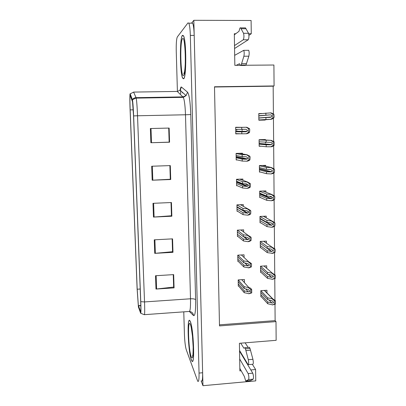 <?xml version="1.0" encoding="UTF-8"?>
<svg xmlns="http://www.w3.org/2000/svg" width="406" height="406" viewBox="0 0 406 406"><rect width="100%" height="100%" fill="white"/><g stroke="black" fill="none" stroke-linecap="round" stroke-linejoin="round"><path stroke-width="0.61" d="M250.812 369.937L255.602 369.511L255.75 380.884L202.954 385.7L193.824 20.3L191.551 23.167M201.148 380.904L202.954 385.7M180.503 87.691L180.553 89.427M180.563 89.746L180.675 93.756M248.705 33.744L251.273 33.744L251.101 20.493L193.824 20.3M245.904 65.254L273.908 65.016L274.075 85.945L214.495 86.772L219.494 325.911L275.999 321.613L276.151 340.319L239.418 343.293L239.875 370.901L241.189 370.785M235.734 33.744L234.318 33.744L234.835 65.346L240.23 65.3M245.138 359.762L244.727 359.797M273.395 113.751L273.167 86.184L274.075 85.945M219.473 324.841L275.121 320.623L274.989 304.307M274.953 300.141L274.771 278.653M274.735 274.436L274.557 252.694M274.522 248.431L274.339 226.441M274.299 222.123L274.116 199.874M274.08 195.509L273.893 172.992M273.852 168.576L273.664 145.795M273.629 141.329L273.436 118.273M275.121 320.623L275.999 321.613M273.167 86.184L214.5 87.006M266.975 292.924L266.95 290.249L260.814 290.666L260.885 296.806L261.291 296.776M266.727 268.305L266.701 265.818L260.53 266.194L260.601 272.406L261.043 272.375M266.214 217.849L266.199 216.144L259.957 216.449L260.033 222.792L260.601 222.767M265.955 192.195L265.945 190.896L259.667 191.155L259.744 197.575L260.439 197.544M265.697 166.247L265.686 165.364L259.373 165.582L259.449 172.073L260.419 172.037M265.428 140.004L265.422 139.542L259.079 139.72L259.155 146.282L261.114 146.226M265.458 143.049L265.453 142.298M266.473 243.219L266.453 241.118L260.246 241.458L260.317 247.736L260.809 247.706M261.789 113.502L258.774 113.563L258.85 120.201L265.225 120.054L265.225 119.714M244.448 282.647L244.402 279.511L238.175 279.912L238.276 286.123L238.672 286.098M244.067 257.495L244.026 254.811L237.764 255.171L237.87 261.449L238.302 261.423M243.29 206.324L243.265 204.578L236.931 204.863L237.038 211.282L237.606 211.252M242.9 180.294L242.879 179.041L236.51 179.279L236.617 185.775L237.337 185.745M242.499 153.97L242.489 153.214L236.084 153.412L236.19 159.979L237.307 159.939M242.544 156.97L242.539 156.675M243.681 232.054L243.651 229.832L237.353 230.156L237.454 236.505L237.941 236.48M242.098 127.342L235.653 127.251L235.759 133.889L240.327 133.772M242.143 130.468L242.128 129.347M236.789 130.448L236.774 129.377M259.236 142.536L259.231 141.816M255.602 369.511L252.365 364.299M251.273 33.744L248.934 35.302M191.322 359.807L191.779 360.802C195.088 367.4 193.586 327.906 190.267 321.425L190.008 320.913C186.77 314.878 188.029 351.581 191.322 359.807M183.598 78.789C186.516 78.424 186.491 40.306 183.476 35.703L182.401 35.317C179.528 38.189 179.863 73.867 182.725 78.251L183.598 78.789M138.35 305.419L137.192 289.219L130.169 109.884C129.844 100.51 129.874 95.76 130.25 95.618L132.534 101.825L133.549 115.943L140.674 301.15C140.928 308.387 140.882 311.798 140.542 311.372L138.35 305.419M138.41 307.002L140.623 313.153C141.009 313.66 141.06 309.829 140.775 301.663L133.63 115.903C133.269 107.209 132.863 101.82 132.422 99.729L130.194 93.877C129.773 92.593 129.737 100.901 130.103 109.94L137.111 288.798L138.41 307.002M201.224 380.894C202.244 382.01 202.711 379.3 202.63 372.754L194.2 35.408C193.997 29.125 193.474 25.045 192.627 23.167L191.759 22.903M183.776 311.849L184.431 334.534C184.71 341.421 185.314 346.475 186.252 349.688L197.717 381.214C198.691 382.335 199.138 379.62 199.047 373.068L190.333 35.408C190.13 29.12 189.617 25.035 188.805 23.157L187.968 22.893L177.315 36.961C176.468 38.905 176.113 43.706 176.255 51.364L177.407 91.32M177.569 96.978L177.584 97.445M150.367 128.524L169.14 128.068L169.576 142.212L150.865 142.739L150.367 128.524L151.017 128.509L151.514 142.719L150.865 142.739M154.255 239.824L172.565 238.855L172.981 252.334L154.732 253.359L154.255 239.824M155.513 275.74L173.666 274.613L174.078 287.879L155.98 289.062L155.513 275.74M151.687 166.232L170.302 165.597L170.728 179.513L152.174 180.208L151.687 166.232M152.981 203.325L171.439 202.523L171.865 216.215L153.463 217.078L152.981 203.325M151.017 128.509L168.754 128.083L169.19 142.141L151.514 142.719M172.19 238.875L172.54 251.598M173.296 274.639L173.636 286.94M169.916 165.612L170.297 179.213M171.063 202.538L171.428 215.693M171.865 216.215L171.469 215.693M171.022 202.538L171.433 215.769L153.463 217.078M170.728 179.513L170.342 179.213M169.875 165.612L170.302 179.254L152.174 180.208M174.078 287.879L173.677 286.935M173.255 274.639L173.641 287.072L155.98 289.062M172.981 252.334L172.58 251.598M172.149 238.875L172.545 251.705L154.732 253.359M169.14 128.068L168.754 128.083M169.576 142.212L169.19 142.141M168.713 128.083L169.15 142.151M235.688 129.382L245.929 129.27L247.569 130.488L247.152 131.341L245.965 131.762L241.793 131.833L241.824 133.813L246.802 133.741L248.868 132.919L249.553 132.255L249.746 129.687L249.507 128.636L246.711 127.251L235.653 127.489M235.754 133.64L241.824 133.813M235.724 131.747L241.793 131.833M241.758 129.352L241.727 127.367M246.32 133.757L248.573 132.28L248.523 128.656L249.507 128.636M248.573 132.28L249.553 132.255M248.523 128.656L246.229 127.266M258.8 115.715L270.218 114.868C271.223 114.908 271.787 115.304 271.903 116.05L271.426 116.948L270.239 117.364L265.92 117.527L265.94 119.506L271.071 119.334L273.086 118.552L273.908 117.796L274.121 116.735L273.877 114.177L271.015 112.848L258.779 113.822M258.85 119.973L265.94 119.506M258.83 118.085L265.92 117.527M265.894 115.05L265.874 113.066M270.594 119.344L272.933 117.821L272.903 114.198L273.877 114.177M272.933 117.821L273.908 117.796M272.903 114.198L270.533 112.858M236.114 155.473L242.174 156.665L246.325 156.767L247.954 158.041L247.432 158.949L246.361 159.233L242.209 159.116L242.24 161.075L247.188 161.197L249.015 160.583L249.929 159.827L250.121 157.284L249.878 156.249L247.102 154.782L242.143 154.706L236.084 153.6M236.185 159.685L242.24 161.075M236.155 157.812L242.209 159.116M242.174 156.665L242.143 154.706M246.711 161.212L248.949 159.857L248.903 156.28L249.878 156.249M248.949 159.857L249.929 159.827M248.903 156.28L246.62 154.798M236.541 181.269L242.585 183.659L246.716 183.943L248.335 185.273L247.675 186.217L246.746 186.379L242.621 186.08L242.651 188.014L247.097 188.348L249.106 187.912L250.299 187.07L250.487 184.557L250.248 183.532L247.482 181.995L242.555 181.721L236.51 179.416M236.612 185.435L242.651 188.014M236.581 183.583L242.621 186.08M242.585 183.659L242.555 181.721M247.097 188.348L249.325 187.105L249.279 183.573L250.248 183.532M249.325 187.105L250.299 187.07M249.279 183.573L247.005 182.01M236.967 206.781L242.991 210.338L247.097 210.795L248.711 212.181L247.873 213.15L243.027 212.729L243.057 214.642L247.477 215.165L249.137 214.896L250.659 213.992L250.852 211.511L250.614 210.496L247.863 208.882L242.961 208.42L236.937 204.949M237.033 210.897L243.057 214.642M237.002 209.07L243.027 212.729M242.991 210.338L242.961 208.42M247.477 215.165L249.695 214.038L249.649 210.541L250.614 210.496M249.695 214.038L250.659 213.992M249.649 210.541L247.391 208.902M259.099 141.806L270.467 142.359C271.467 142.44 272.03 142.851 272.142 143.597L271.563 144.536L270.487 144.825L266.189 144.805L266.209 146.759L271.315 146.784L273.096 146.196L274.136 145.358L274.106 141.785L271.259 140.369L259.079 139.933M259.15 146.018L266.209 146.759M259.13 144.145L266.189 144.805M266.169 142.354L266.148 140.395M270.838 146.799L273.167 145.389L273.137 141.811L274.106 141.785M273.167 145.389L274.136 145.358M273.137 141.811L270.782 140.385M259.398 167.607L266.438 169.343L270.711 169.525L272.38 170.819L271.67 171.789L270.731 171.961L266.458 171.763L266.478 173.697L271.081 173.925L273.071 173.494L274.36 172.596L274.563 170.089L274.329 169.063L271.497 167.571L266.417 167.404L259.378 165.755M259.444 171.768L266.478 173.697M259.424 169.921L266.458 171.763M266.438 169.343L266.417 167.404M271.081 173.925L273.395 172.631L273.365 169.094L274.329 169.063M273.395 172.631L274.36 172.596M273.365 169.094L271.025 167.587M259.693 193.119L266.701 196.012L270.954 196.372L272.614 197.722L271.746 198.712L266.727 198.407L266.742 200.315L271.325 200.737L272.994 200.457L274.583 199.513L274.781 197.032L274.552 196.017L271.736 194.454L266.681 194.098L259.667 191.287M259.738 197.235L266.742 200.315M259.718 195.408L266.727 198.407M266.701 196.012L266.681 194.098M271.325 200.737L273.624 199.554L273.593 196.062L274.552 196.017M273.624 199.554L274.583 199.513M273.593 196.062L271.264 194.474M259.982 218.347L266.965 222.376L271.193 222.909L272.842 224.31L271.781 225.289L266.986 224.741L267.006 226.629L271.558 227.233L272.878 227.071L274.801 226.117L274.999 223.66L274.771 222.661L271.969 221.021L266.945 220.483L259.962 216.535M260.028 222.422L267.006 226.629M260.007 220.61L266.986 224.741M266.965 222.376L266.945 220.483M271.558 227.233L273.847 226.162L273.822 222.711L274.771 222.661M273.847 226.162L274.801 226.117M273.822 222.711L271.502 221.047M239.55 351.165L252.755 373.175L248.142 373.586L239.677 358.995M239.535 350.454L248.112 364.669C248.787 364.502 248.848 362.842 248.284 359.696L245.447 348.805L244.919 347.688L243.91 348.231L240.743 343.187M245.148 342.831L248.132 347.424M245.447 348.805L250.005 348.429L252.923 359.3C253.496 362.441 253.435 364.101 252.735 364.268L248.436 364.644M250.005 348.429L249.462 347.313L249.035 347.257M245.914 350.561L250.487 350.185M239.829 368.349L244.346 376.448L245.737 381.011L248.573 379.59L253.192 379.168C253.714 377.595 253.572 375.601 252.755 373.175M248.142 373.586C248.934 376.017 249.081 378.016 248.573 379.59M245.94 381.138L250.461 380.726L253.192 379.168M250.913 380.513L246.371 380.924M236.246 65.336L239.504 63.706L240.342 65.483L241.154 65.077L243.879 56.231C244.351 53.825 244.295 51.856 243.712 50.329L234.673 55.338M234.511 45.579L243.265 39.788C244.057 37.991 244.148 35.824 243.544 33.282L240.591 27.882C240.24 27.552 239.916 27.928 239.616 29.004L239.007 31.303L234.333 34.789M240.591 27.882L245.488 27.887L248.533 33.282C249.157 35.824 249.056 37.986 248.233 39.778L234.561 48.507M241.078 28.724L245.99 28.73M240.936 65.478L245.173 65.442L246.011 65.036L248.842 56.201C249.335 53.795 249.284 51.831 248.68 50.308L248.376 50.207M246.011 65.036L241.154 65.077M246.478 63.63L241.606 63.666M191.317 359.609C188.059 351.474 186.811 315.142 190.013 321.116L190.272 321.623C193.555 328.048 195.042 367.115 191.764 360.589L191.317 359.609M183.593 78.561L182.725 78.033C179.894 73.694 179.564 38.372 182.411 35.545L183.471 35.926C186.455 40.483 186.481 78.191 183.593 78.561M237.383 232.009L243.392 236.708L247.477 237.337L249.081 238.774L248.02 239.733L243.427 239.073L243.458 240.961L247.858 241.671L249.106 241.524L251.02 240.596L251.212 238.144L250.974 237.145L248.239 235.455L243.361 234.815L237.353 230.197M237.449 236.079L243.458 240.961M237.419 234.272L243.427 239.073M243.392 236.708L243.361 234.815M247.858 241.671L250.06 240.651L250.015 237.195L250.974 237.145M250.06 240.651L251.02 240.596M250.015 237.195L247.767 235.48M237.794 256.957L243.788 262.768L247.853 263.57L249.446 265.057L248.127 265.955L243.823 265.108L243.854 266.975L249.035 267.803L251.38 266.894L251.568 264.468L251.329 263.479L248.609 261.718L243.757 260.901L237.769 255.171M237.86 260.987L243.854 266.975M237.83 259.195L243.823 265.108M243.788 262.768L243.757 260.901M248.228 267.864L250.426 266.95L250.375 263.54L251.329 263.479M250.426 266.95L251.38 266.894M250.375 263.54L248.142 261.748M238.2 281.632L244.179 288.534L248.249 289.503L249.812 291.036C249.715 291.716 249.198 291.975 248.259 291.823L244.214 290.848L244.245 292.696L249.066 293.726L251.73 292.888L251.684 289.514C250.862 288.29 249.964 287.681 248.985 287.676L244.153 286.687L238.215 279.912M238.266 285.616L244.245 292.696M238.241 283.85L244.214 290.848M244.179 288.534L244.153 286.687M248.599 293.761L250.781 292.949L250.735 289.574L251.684 289.514M250.781 292.949L251.73 292.888M250.735 289.574L248.513 287.712M260.266 243.301L267.224 248.436L271.431 249.137L273.071 250.588L271.787 251.522L267.244 250.776L267.265 252.644L272.736 253.344L275.019 252.405L275.217 249.979L274.989 248.995L272.203 247.284L267.204 246.564L260.246 241.509M260.312 247.33L267.265 252.644M260.292 245.539L267.244 250.776M267.224 248.436L267.204 246.564M271.797 253.43L274.07 252.461L274.045 249.051L274.989 248.995M274.07 252.461L275.019 252.405M274.045 249.051L271.741 247.31M260.55 267.98L267.478 274.202L271.665 275.065L273.299 276.567L271.771 277.41L267.503 276.511L267.524 278.359L272.583 279.282L275.232 278.399L275.43 275.999L275.202 275.024L272.436 273.243L267.463 272.35L260.53 266.209M260.596 271.964L267.524 278.359M260.576 270.193L267.503 276.511M267.478 274.202L267.463 272.35M272.025 279.318L274.294 278.46L274.263 275.085L275.202 275.024M274.294 278.46L275.232 278.399M274.263 275.085L271.974 273.268M260.835 292.391L267.732 299.669L272.045 300.739L273.522 302.247C273.421 302.912 272.888 303.165 271.913 302.993L267.757 301.957L267.777 303.779L272.715 304.881L275.441 304.089L275.415 300.755L272.852 298.902L267.716 297.842L260.835 290.66M260.875 296.329L267.777 303.779M260.855 294.583L267.757 301.957M267.732 299.669L267.716 297.842M272.253 304.916L274.507 304.155L274.481 300.821L275.415 300.755M274.507 304.155L275.441 304.089M274.481 300.821L272.203 298.933M182.609 92.492L182.248 92.908L182.644 92.522M137.192 289.219L140.207 289.021M130.194 93.877L133.604 92.086L176.808 91.436M175.691 97.009L175.656 97.481M133.63 115.903L137.527 115.776L144.531 301.932L140.775 301.663M132.381 99.592C133.295 98.369 134.518 97.724 136.056 97.658L136.193 98.13C136.715 100.881 137.157 106.763 137.527 115.776L185.486 114.771C185.166 105.864 184.451 100.059 183.329 97.354L177.26 91.431L180.117 90.249L181.457 87.057L187.542 92.182C189.221 94.491 190.297 101.947 190.774 114.553L195.616 299.74C195.768 311.047 195.068 316.32 193.51 315.558L189.429 311.544M144.485 314.665L188.963 311.473C190.135 312.006 190.647 307.778 190.505 298.78L144.531 301.932C144.835 311.021 144.739 315.269 144.257 314.68L140.735 313.285M133.604 92.086L136.056 97.658L183.015 96.892L186.09 95.618L187.542 92.182M180.995 86.991L181.457 87.057M199.047 373.068L202.63 372.754M190.333 35.408L194.2 35.408M195.616 299.74C194.946 298.989 193.241 298.674 190.505 298.78L185.486 114.771L190.774 114.553M193.51 315.558C193.2 313.158 191.865 311.798 189.506 311.468M176.285 96.998L176.219 97.47M130.169 109.884L133.254 109.823M138.456 305.885L140.811 305.723M153.62 203.294L154.097 217.043M154.894 239.789L155.361 253.314M156.143 275.699L156.604 289.006M152.331 166.206L152.818 180.183M235.653 127.469L246.711 127.251M235.724 131.635L245.965 131.762M258.805 115.928L270.218 114.868M258.85 120.13L271.071 119.334M238.85 153.326L247.102 154.782M236.145 157.092L246.361 159.233M239.814 179.158L247.482 181.995M244.833 183.811L248.33 185.177M236.561 182.269L246.746 186.379M240.403 204.705L247.863 208.882M247.122 210.8L248.523 211.607M236.972 207.177L247.132 213.206M260.363 139.684L271.259 140.369M259.124 143.795L270.487 144.825M262.327 165.481L271.497 167.571M259.414 169.063L270.731 171.961M262.951 191.018L271.736 194.454M269.279 196.23L272.604 197.59M259.703 194.058L270.975 198.783M263.372 216.281L271.969 221.021M271.137 222.904L272.68 223.777M259.987 218.778L271.213 225.289M248.284 359.696L252.923 359.3M243.265 39.788L248.233 39.778M243.879 56.231L248.842 56.201M243.544 33.282L248.533 33.282M191.236 356.833C188.323 349.612 187.399 317.066 190.348 324.445C191.596 327.241 192.967 337.812 193.2 346.734C193.297 356.321 192.647 359.686 191.236 356.833M183.502 75.42C180.69 78.191 179.655 41.544 182.497 38.743C185.435 34.15 186.516 74.476 183.502 75.42M240.895 229.974L248.239 235.455M243.717 236.759L247.513 239.718M241.347 254.963L248.609 261.718M244.833 262.976L247.888 265.92M241.773 279.683L248.98 287.681L241.773 279.683M245.701 288.899L248.259 291.823M263.727 241.271L272.203 247.284M267.341 248.457L271.452 251.492M264.042 265.981L272.436 273.243M268.31 274.37L271.685 277.389M264.342 290.427L272.659 298.902M269.056 299.998L271.913 302.993M180.076 89.787C180.452 88.645 180.65 88.315 180.66 88.792L180.117 90.249L186.09 95.618L183.329 97.354L135.817 98.125L132.422 99.729M188.805 23.157L192.627 23.167M138.39 305.647L140.806 305.479M235.719 131.234L247.152 131.341M258.825 117.948L271.426 116.948M236.135 156.62L247.432 158.949M236.551 181.776L247.675 186.217M243.133 210.354L247.873 213.15M259.119 143.44L271.563 144.536M259.409 168.683L271.67 171.789M259.698 193.687L271.746 198.712M259.982 218.469L271.781 225.289M244.919 347.688L249.462 347.313M243.712 50.329L248.68 50.308M191.267 327.718L192.464 336.112L193.17 347.1C193.104 353.768 192.886 356.742 192.52 356.021L192.921 354.895M184.481 72.024L183.816 73.633C184.705 73.1 185.324 66.285 185.339 59.641C185.532 53.399 184.491 43.472 184.375 42.929M244.31 236.85L248.02 239.733M245.082 263.027L248.127 265.955M267.711 248.518L271.787 251.522M268.391 274.39L271.771 277.41M264.509 290.412L272.852 298.902"/></g></svg>
